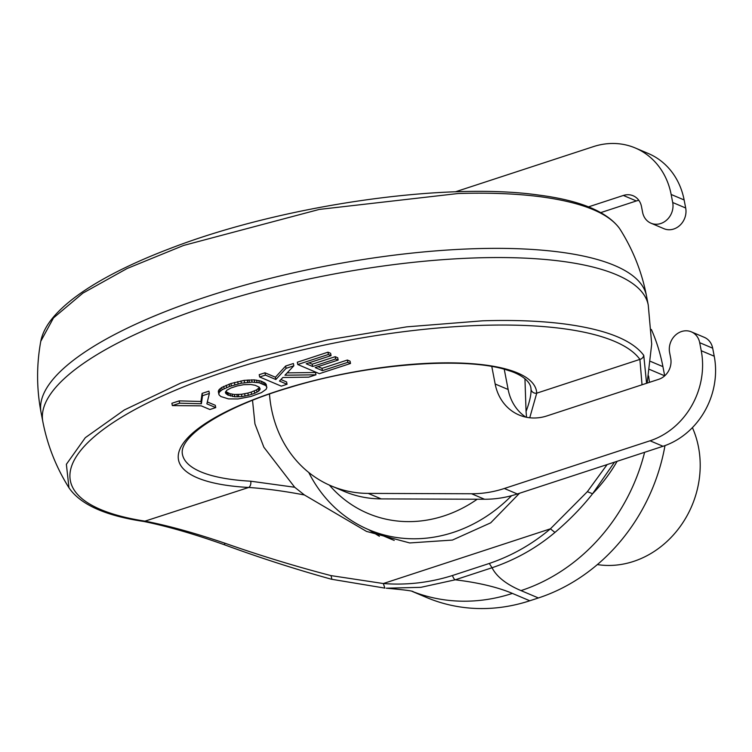 <?xml version="1.0" encoding="UTF-8"?>
<svg xmlns="http://www.w3.org/2000/svg" width="752" height="752" viewBox="0 0 752 752"><rect width="100%" height="100%" fill="white"/><g stroke="black" fill="none" stroke-linecap="round" stroke-linejoin="round"><path stroke-width="1.13" d="M597.351 564.583A93.22 81.761 -67.1 0 0 696.549 492.334A93.22 81.761 -67.1 0 0 692.404 427.625M308.997 362.84L312.221 364.203L335.195 356.683L337.714 357.755L338.156 360.048L335.636 358.986L312.663 366.506L306.186 363.761L331.068 355.621L328.389 354.483L297.745 364.513L319.374 373.678L350.507 363.479L347.809 362.342L322.439 370.642L315.182 367.568L338.156 360.048M350.507 363.479L350.065 361.186L347.358 360.039L321.997 368.348L322.439 370.642M321.997 368.348L317.993 366.647M331.068 355.621L330.626 353.318L327.947 352.18L297.303 362.22L297.745 364.513M287.151 372.879L315.52 372.494L315.962 374.797L284.942 375.21L293.844 365.792L293.402 363.498L285.638 366.036L275.42 377.222L264.977 372.804L259.205 374.693L259.647 376.987L281.286 386.143L287.048 384.263L286.606 381.96L280.9 379.544M266.866 387.402L265.428 383.313L260.916 381.038L254.251 379.882L244.165 380.371L230.977 383.511L221.699 387.477L219.048 389.686L218.306 391.604L219.029 394.819L220.862 396.53L228.495 398.889L237.942 398.964L250.839 396.501L261.48 392.61L266.142 389.292L266.866 387.402L265.87 385.616L259.299 382.806L252.089 382.11L241.383 383.2L229.586 386.434L222.141 389.771L219.49 391.98L218.747 393.898M209.366 393.456L208.924 391.153L202.091 393.39L200.944 401.465L179.211 400.882L171.888 403.279L172.34 405.582L201.226 405.854L209.883 409.52L215.739 407.603L206.875 403.852L209.366 393.456L202.532 395.693L201.386 403.758L179.653 403.185L172.34 405.582M215.739 407.603L215.298 405.309L207.336 401.935M335.195 356.683L335.636 358.986M347.358 360.039L347.809 362.342M529.746 417.764L536.74 393.164A4.897 4.672 -2.7 0 1 531.044 389.433C531.26 394.659 529.605 402.019 526.062 411.504L526.55 417.275M607.127 464.576L587.368 491.676L550.417 528.825L383.332 583.533L331.012 575.609C295.912 566.5 260.615 555.728 225.139 543.282C195.059 533.074 168.533 525.723 145.559 521.239A292.425 85.296 -10.9 0 1 159.678 397.188A292.425 85.296 -10.9 0 1 563.032 328.643A292.425 85.296 -10.9 0 1 639.896 359.39L642.029 384.77M304.41 494.966L294.699 487.258L250.745 481.205A4.897 3.046 93.1 0 1 248.705 487.465C265.55 488.603 284.115 491.094 304.41 494.966L366.487 531.401L409.727 542.944L452.431 540.068L490.708 522.828L519.5 493.274M312.221 364.203L312.663 366.506M327.947 352.18L328.389 354.483M287.048 384.263L279.481 381.057L282.846 377.485L308.734 377.156L315.962 374.797M285.638 366.036L286.08 368.339L275.862 379.525L265.418 375.098L259.647 376.987M293.844 365.792L286.08 368.339M275.42 377.222L275.862 379.525M264.977 372.804L265.418 375.098M266.142 384.187L266.584 386.481M265.428 383.313L265.87 385.616M264.262 382.486L264.704 384.789M262.692 381.696L263.144 383.99M260.916 381.038L261.358 383.332M258.857 380.503L259.299 382.806M256.611 380.117L257.052 382.411M254.251 379.882L254.693 382.185M251.647 379.816L252.089 382.11M248.94 379.901L249.382 382.195M247.267 380.023L247.709 382.326M244.165 380.371L244.607 382.674M240.941 380.907L241.383 383.2M237.698 381.602L238.14 383.896M234.398 382.467L234.84 384.761M230.977 383.511L231.419 385.814M229.134 384.131L229.586 386.434M226.192 385.25L226.634 387.553M223.711 386.368L224.152 388.662M221.699 387.477L222.141 389.771M220.148 388.587L220.59 390.88M219.048 389.686L219.49 391.98M218.475 390.645L218.926 392.939M202.091 393.39L202.532 395.693M200.944 401.465L201.386 403.758M179.211 400.882L179.653 403.185M643.75 355.348C632.319 340.073 606.3 329.658 565.683 324.121C541.459 320.935 513.757 319.835 482.558 320.813L406.776 326.847L327.308 339.97L250.021 359.193L180.668 383.106L124.371 409.934L85.305 437.683L66.373 464.294L68.977 487.804C80.417 504.545 105.402 515.769 143.933 521.484L248.705 487.465A182.275 53.166 -10.9 0 1 203.924 480.255A182.275 53.166 -10.9 0 1 197.372 477.83A182.275 53.166 -10.9 0 1 270.88 393.277A182.275 53.166 -10.9 0 1 511.059 370.539A182.275 53.166 -10.9 0 1 517.611 372.973A182.275 53.166 -10.9 0 1 536.74 393.164L639.896 359.39A4.897 4.634 -35.8 0 0 643.75 355.348L646.579 383.285M614.469 462.179L592.567 493.773C582.057 507.168 569.508 520.055 554.938 532.435C536.373 548.058 515.411 559.826 492.043 567.751A303.385 88.492 169.1 0 0 521.014 590.602A181.053 158.804 -67.1 0 0 644.605 452.309M489.298 563.455L492.043 567.751L455.233 579.801A4.897 1.871 -108.1 0 1 452.488 575.506L489.298 563.455C511.83 555.794 532.2 544.251 550.417 528.825L554.938 532.435M452.488 575.506C429.796 582.65 406.747 585.329 383.332 583.533L384.874 588.111L331.463 579.237C295.705 569.32 259.919 557.805 224.134 544.674C194.401 534.089 167.668 526.362 143.933 521.484M524.943 378.67L526.062 411.504M294.699 487.258L263.858 447.214L254.956 423.94L252.522 400.327M379.393 536.279L368.555 529.615M248.32 395.364L254.702 393.277L258.754 391.059L260.164 388.991L259.252 387.205L255.163 385.278L250.736 384.498L243.714 384.686L237.275 385.926L230.93 388.004L226.86 390.203L225.412 392.29L227.565 394.903L234.831 396.783L241.9 396.577L248.32 395.364L247.878 393.07L251.224 392.083L251.666 394.386M412.03 591.335L426.459 597.445A181.053 158.804 -67.1 0 0 529.793 600.773L512.413 593.413A303.385 88.492 169.1 0 0 455.233 579.801L420.838 587.34L386.284 588.205C403.363 589.718 412.322 590.856 413.177 591.617M394.227 540.397A148.022 129.833 112.9 0 1 390.382 538.855L368.743 529.69A148.022 129.833 112.9 0 1 308.771 472.5M225.703 391.566L229.98 393.71L234.389 394.48L241.458 394.283L247.878 393.07M244.635 393.794L245.077 396.088M241.458 394.283L241.9 396.577M238.346 394.527L238.788 396.821M236.88 394.574L237.322 396.868M234.389 394.48L234.831 396.783M232.077 394.198L232.518 396.501M229.98 393.71L230.422 396.013M228.063 393.033L228.505 395.336M227.123 392.6L227.565 394.903M225.873 391.773L226.314 394.076M225.412 392.271L225.591 393.202M251.224 392.083L256.611 389.874L259.449 387.44M259.374 387.647L259.816 389.94M258.312 388.765L258.754 391.059M256.611 389.874L257.052 392.168M254.261 390.974L254.702 393.277M529.793 600.773L538.394 597.962A181.053 158.804 -67.1 0 0 664.984 445.598M649.662 369.467L664.693 375.831L662.926 366.638A181.053 158.804 112.9 0 0 651.345 329.423M511.604 495.69A148.022 129.833 112.9 0 1 387.609 535.809A148.022 129.833 112.9 0 1 368.743 529.69M41.059 412.453C36.547 388.822 36.444 365.115 40.768 341.314L53.495 317.917L82.861 293.158L127.097 268.511L183.582 245.453L319.271 209.423L458.043 193.527C489.242 192.55 516.944 193.649 541.167 196.836C581.794 202.373 607.813 212.788 619.234 228.063L620.259 229.576C633.146 250.106 641.898 272.196 646.485 295.865A308.273 89.92 169.1 0 0 474.183 248.724A308.273 89.92 169.1 0 0 207.449 296.438A308.273 89.92 169.1 0 0 41.059 412.453L42.836 421.646A308.273 89.92 -10.9 0 1 209.216 305.632A308.273 89.92 -10.9 0 1 475.95 257.908A308.273 89.92 -10.9 0 1 648.252 305.058L651.702 344.068L647.152 383.097M477.229 499.225A133.339 116.955 112.9 0 1 384.968 518.936A133.339 116.955 112.9 0 1 329.385 485.106M269.479 394.039A122.332 107.301 -67.1 0 0 331.153 485.877L344.134 491.376A122.332 107.301 -67.1 0 0 381.179 498.896L484.542 499.253A122.332 107.301 -67.1 0 0 517.329 493.979L663.029 446.274A73.395 64.381 -67.1 0 0 714.231 356.222L712.68 348.185A17.127 15.021 -67.1 0 0 704.314 337.338L691.323 331.839A17.127 15.021 -67.1 0 0 675.211 335.373A17.127 15.021 -67.1 0 0 669.609 352.538L670.709 358.281A17.127 15.021 -67.1 0 1 658.761 379.299L547.005 415.894A48.936 42.92 -67.1 0 1 519.068 414.991A48.936 42.92 -67.1 0 1 495.164 383.999L491.799 366.525M588.496 206.866L623.361 195.454A17.127 15.021 -67.1 0 1 633.137 195.764A17.127 15.021 -67.1 0 1 641.503 206.612L642.612 212.355A17.127 15.021 -67.1 0 0 650.978 223.203L663.96 228.702A17.127 15.021 -67.1 0 0 680.081 225.168A17.127 15.021 -67.1 0 0 685.683 208.003L684.132 199.957A73.395 64.381 -67.1 0 0 648.271 153.483L635.29 147.984A73.395 64.381 -67.1 0 0 593.394 146.631L455.364 191.826M638.852 200.361A17.127 15.021 -67.1 0 0 636.342 200.953L623.361 195.454M600.81 212.59L636.342 200.953M525.827 417.125A48.936 42.92 -67.1 0 1 508.145 389.498L504.254 369.279M484.542 499.253L471.56 493.754A122.332 107.301 -67.1 0 0 504.338 488.49L650.038 440.785A73.395 64.381 -67.1 0 0 701.24 350.733L699.698 342.686A17.127 15.021 -67.1 0 0 691.323 331.839M650.978 223.203A17.127 15.021 -67.1 0 0 667.099 219.669A17.127 15.021 -67.1 0 0 672.702 202.504L671.151 194.467A73.395 64.381 -67.1 0 0 635.29 147.984M331.153 485.877A122.332 107.301 -67.1 0 0 368.198 493.397L471.56 493.754M250.745 481.205A177.378 51.738 -10.9 0 1 207.167 474.192A177.378 51.738 -10.9 0 1 200.784 471.824A177.378 51.738 -10.9 0 1 182.426 454.34C178.478 436.348 223.701 406.832 289.078 387.694C367.089 363.507 467.387 356.044 508.662 370.595C516.915 372.907 528.985 379.017 530.79 387.261A177.378 51.738 -10.9 0 1 531.044 389.433M587.368 491.676L592.567 493.773A181.053 170.281 21.5 0 0 617.11 461.314M331.012 575.609L331.858 579.134M225.139 543.282L224.134 544.674M649.437 382.354A181.053 158.804 -67.1 0 0 648.591 375.962M512.413 593.413A181.053 158.804 112.9 0 1 412.275 591.392M538.394 597.962L521.014 590.602M650.668 361.449L662.926 366.638M40.768 341.314C42.61 331.952 47.968 322.608 56.851 313.264C66.148 303.432 78.857 293.647 94.978 283.918C115.535 271.538 140.455 259.778 169.726 248.649C280.966 205.493 445.165 181.599 538.893 195.097C579.491 200.333 606.225 211.246 619.084 227.837L619.234 228.063M663.029 446.274L650.038 440.785M714.231 356.222L701.24 350.733M712.68 348.185L699.698 342.686M508.145 389.498L495.164 383.999M685.683 208.003L672.702 202.504M684.132 199.957L671.151 194.467M381.179 498.896L368.198 493.397M517.329 493.979L504.338 488.49M68.977 487.804C56.127 467.312 47.414 445.259 42.836 421.646M646.485 295.865L648.252 305.058M619.084 227.837L620.259 229.576"/></g></svg>

